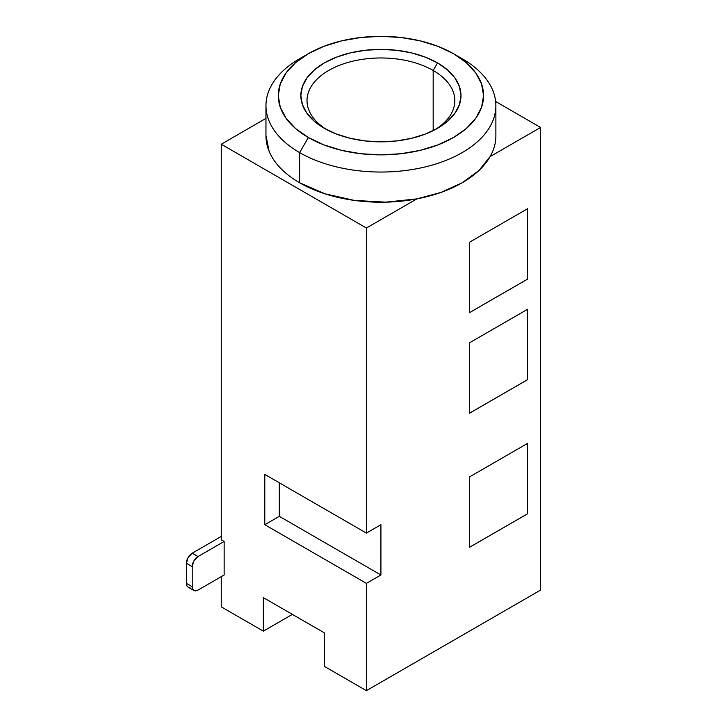 <?xml version="1.0" encoding="UTF-8"?>
<svg xmlns="http://www.w3.org/2000/svg" width="727" height="727" viewBox="0 0 727 727"><rect width="100%" height="100%" fill="white"/><g stroke="black" fill="none" stroke-linecap="round" stroke-linejoin="round"><path stroke-width="1.09" d="M433.174 70.464A73.9 42.666 0 0 0 329.74 69.856A73.9 42.666 0 0 0 326.568 129.551A73.9 42.666 180 0 1 307.012 100.635A73.9 42.666 180 0 1 352.64 61.222A73.9 42.666 180 0 1 433.174 70.464L433.174 130.633L433.174 70.464A73.9 42.666 180 0 1 454.82 100.635A73.9 42.666 180 0 1 435.264 129.551A73.9 42.666 0 0 0 433.174 70.464L437.536 62.922L433.174 70.464M324.306 128.297L324.306 128.297A80.061 46.219 180 0 1 324.306 62.922A80.061 46.219 180 0 1 437.536 62.922L447.487 69.928L454.884 77.925L459.446 86.595L460.982 95.61L459.446 104.624L454.884 113.303L447.487 121.291L437.536 128.297L425.395 134.041L411.555 138.312L396.542 140.947L380.921 141.838L365.299 140.947L350.278 138.312L336.437 134.041L324.306 128.297L314.346 121.291L306.948 113.303L302.396 104.624L300.86 95.61L302.396 86.595L306.948 77.925L314.346 69.928L324.306 62.922L336.437 57.179L350.278 52.907L365.299 50.272L380.921 49.391L396.542 50.272L411.555 52.907L425.395 57.179L437.536 62.922A80.061 46.219 180 0 1 437.536 128.297A80.061 46.219 180 0 1 324.306 128.297M495.778 138.648C495.323 144.782 493.433 150.771 490.107 156.605L478.82 170.636L462.208 182.768L441.189 192.355L416.889 198.88L366.399 228.024L416.889 198.88L385.783 202.151L354.313 200.407L324.851 193.782L299.633 182.768L299.633 152.597L308.339 137.512A102.643 59.26 180 0 1 308.339 53.707A102.643 59.26 180 0 1 453.503 53.707L437.945 46.337L420.197 40.857L400.94 37.486L380.921 36.35L360.892 37.486L341.635 40.857L323.897 46.337L308.339 53.707L295.571 62.686L286.093 72.936L280.249 84.05L278.277 95.61L280.249 107.169L286.093 118.292L295.571 128.534L308.339 137.512L323.897 144.882L341.635 150.362L360.892 153.733L380.921 154.869L400.94 153.733L420.197 150.362L437.945 144.882L453.503 137.512L466.261 128.534L475.749 118.292L481.592 107.169L483.564 95.61L481.592 84.05L475.749 72.936L466.261 62.686L453.503 53.707L462.208 58.733L453.503 53.707A102.643 59.26 180 0 1 453.503 137.512A102.643 59.26 180 0 1 308.339 137.512L299.633 152.597A114.957 66.375 0 0 0 462.208 152.597A114.957 66.375 0 0 0 462.208 58.733L462.208 58.733A114.957 66.375 180 0 1 495.878 105.669A114.957 66.375 180 0 1 424.913 166.992A114.957 66.375 180 0 1 299.633 152.597L299.633 182.768A114.957 66.375 0 0 0 416.889 198.88A114.957 66.375 0 0 0 490.107 156.605A114.957 66.375 0 0 0 495.878 135.84L495.878 105.669M221.244 539.798L221.244 144.219L265.955 118.401L221.244 144.219L221.244 539.798L224.143 541.47L224.143 574.993L198.017 590.079A8.215 4.744 -60 0 1 193.909 590.488A8.215 4.744 -60 0 1 192.21 586.725L192.21 566.615A8.215 4.744 -60 0 1 198.017 556.555L224.143 541.47L221.244 539.798M221.244 606.845L221.244 576.675L221.244 606.845L263.338 631.145L263.338 597.621L324.306 632.826L324.306 666.35L366.399 690.65L540.597 590.079L540.597 127.461L495.65 101.507L540.597 127.461L540.597 590.079L366.399 690.65L366.399 583.372L366.399 690.65L324.306 666.35L324.306 632.826L263.338 597.621L263.338 631.145L292.372 614.388L263.338 631.145L221.244 606.845M490.107 156.605L540.597 127.461L490.107 156.605M366.399 533.091L380.921 524.712L380.921 574.993L366.399 583.372L264.792 524.712L264.792 474.422L366.399 533.091L366.399 228.024L366.399 533.091L380.921 524.712L380.921 574.993L366.399 583.372L264.792 524.712L279.304 516.334L380.921 574.993L279.304 516.334L264.792 524.712L264.792 474.422L366.399 533.091M527.529 443.415L527.529 513.816L469.469 547.34L469.469 476.939L527.529 443.415L527.529 513.816L527.502 443.434L527.529 513.816L469.469 547.34L469.469 476.939L527.529 443.415M527.529 309.32L527.529 379.721L469.469 413.245L469.469 342.844L527.529 309.32L527.529 379.721L527.502 309.338L527.529 379.721L469.469 413.245L469.469 342.844L527.529 309.32M527.529 208.749L527.529 279.15L469.469 312.674L469.469 242.273L527.529 208.749L527.529 279.15L527.502 208.767L527.529 279.15L469.469 312.674L527.502 279.132L469.469 312.637L469.469 242.273L527.529 208.749M366.399 228.024L221.244 144.219L366.399 228.024M308.339 53.707L299.624 58.733A114.957 66.375 0 0 0 299.633 152.597A114.957 66.375 180 0 1 265.955 105.669L265.955 135.84A114.957 66.375 0 0 0 299.633 182.768C292.109 178.424 285.747 173.571 280.558 168.21C275.369 162.848 271.544 157.177 269.081 151.198L265.955 135.54M265.955 105.669A114.957 66.375 180 0 1 304.222 56.224M469.469 413.209L527.502 379.703L469.469 413.209M469.469 547.304L527.502 513.798L469.469 547.304M279.304 482.81L279.304 516.334L279.304 482.81M193.909 590.488L195.799 590.851L198.017 590.079L224.143 574.993L224.143 541.47L198.017 556.555L193.909 560.89L192.21 566.615L192.21 586.725L192.655 589.043L193.909 590.488L188.102 587.134L186.848 585.689L186.403 583.372L186.403 563.261L188.102 557.536L192.21 553.202L221.244 536.444L192.21 553.202L198.017 556.555L192.21 553.202A8.215 4.744 120 0 0 186.403 563.261L192.21 566.615L186.403 563.261L186.403 583.372L192.21 586.725L186.403 583.372A8.215 4.744 120 0 0 188.102 587.134L189.992 587.498M462.208 58.733L453.503 53.707"/></g></svg>
